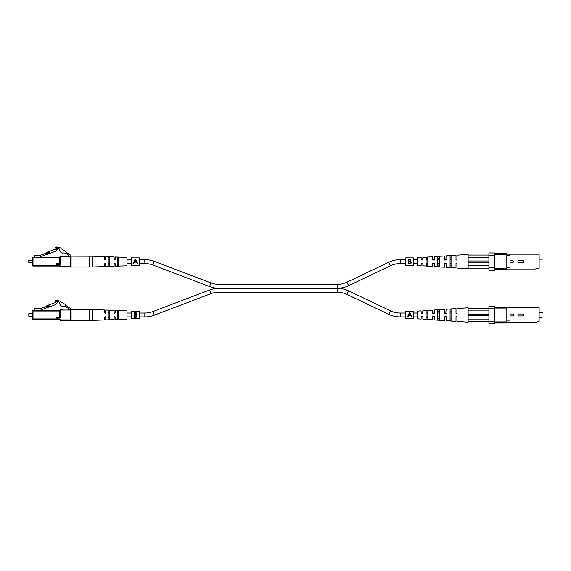 <?xml version="1.0" encoding="UTF-8"?>
<svg xmlns="http://www.w3.org/2000/svg" width="571" height="571" viewBox="0 0 571 571"><rect width="100%" height="100%" fill="white"/><g stroke="black" fill="none" stroke-linecap="round" stroke-linejoin="round"><path stroke-width="0.86" d="M405.803 259.655L400.257 259.655A26.687 26.687 0 0 0 388.787 262.246L346.925 282.181A22.79 22.79 0 0 1 337.126 284.394L337.126 288.291L219.028 288.291A26.687 26.687 0 0 0 209.557 290.025L210.942 293.665A22.79 22.79 0 0 1 219.028 292.181L337.126 292.181A22.79 22.79 0 0 1 346.925 294.393L348.603 290.882A26.687 26.687 0 0 0 337.126 288.291L219.028 288.291A26.687 26.687 0 0 1 209.557 286.549L152.907 265.037A22.79 22.79 0 0 0 144.82 263.552L139.374 263.552M337.126 284.394L219.028 284.394A22.79 22.79 0 0 1 210.942 282.909L154.291 261.39A26.687 26.687 0 0 0 144.82 259.655L139.374 259.655M337.126 292.181L337.126 288.291A26.687 26.687 0 0 0 348.603 285.693L390.457 265.765A22.79 22.79 0 0 1 400.257 263.552L405.803 263.552M131.458 259.655L127.005 259.655M118.597 259.655L117.605 259.655M115.106 259.655L114.164 259.655M109.197 259.655L108.204 259.655M131.458 263.552L127.005 263.552M118.597 263.552L117.605 263.552M115.106 263.552L114.164 263.552M109.197 263.552L108.204 263.552M413.718 263.552L417.422 263.552M421.134 263.552L422.868 263.552M426.087 263.552L427.815 263.552M432.761 263.552L434.495 263.552M437.714 263.552L439.442 263.552M444.388 263.552L446.122 263.552M450.076 263.552L451.069 263.552M413.718 259.655L417.422 259.655M421.134 259.655L422.868 259.655M426.087 259.655L427.815 259.655M432.761 259.655L434.495 259.655M437.714 259.655L439.442 259.655M444.388 259.655L446.122 259.655M450.076 259.655L451.069 259.655M209.557 290.025L152.907 311.538A22.79 22.79 0 0 1 144.82 313.022L144.82 316.919A26.687 26.687 0 0 0 154.291 315.185L210.942 293.665M405.803 316.919L400.257 316.919A26.687 26.687 0 0 1 388.787 314.328L390.457 310.81A22.79 22.79 0 0 0 400.257 313.022L405.803 313.022M144.82 316.919L139.374 316.919M131.458 316.919L127.005 316.919M118.597 316.919L117.605 316.919M115.106 316.919L114.164 316.919M109.197 316.919L108.204 316.919M144.82 313.022L139.374 313.022M131.458 313.022L127.005 313.022M118.597 313.022L117.605 313.022M115.106 313.022L114.164 313.022M109.197 313.022L108.204 313.022M348.603 290.882L390.457 310.81M346.925 294.393L388.787 314.328M413.718 313.022L417.422 313.022M421.134 313.022L422.868 313.022M426.087 313.022L427.815 313.022M432.761 313.022L434.495 313.022M437.714 313.022L439.442 313.022M444.388 313.022L446.122 313.022M450.076 313.022L451.069 313.022M413.718 316.919L417.422 316.919M421.134 316.919L422.868 316.919M426.087 316.919L427.815 316.919M432.761 316.919L434.495 316.919M437.714 316.919L439.442 316.919M444.388 316.919L446.122 316.919M450.076 316.919L451.069 316.919M71.097 309.382L68.591 309.532L68.841 308.704L66.457 307.141A4.946 4.946 0 0 0 62.624 306.463C60.733 306.013 59.684 304.736 59.498 302.616A4.725 4.725 0 0 0 57.471 301.274A2.056 2.056 0 0 0 55.002 301.724L55.002 300.739A4.639 4.639 0 0 1 59.177 301.053A1.57 1.57 0 0 1 61.09 302.302L61.297 302.437A1.57 1.57 0 0 1 63.217 303.693L63.424 303.829A1.57 1.57 0 0 1 65.337 305.085L70.654 308.554A0.992 0.992 0 0 1 71.097 309.382M32.511 317.94L32.511 312.002L32.511 313.736L28.8 313.736L28.8 316.213L32.511 316.213L32.511 318.932L32.511 312.002M28.8 316.213L28.8 313.736M55.958 318.04A0.992 0.992 0 0 1 56.95 317.048L59.969 317.048L59.969 310.024L59.969 317.048A0.492 0.492 0 0 1 59.47 317.547L56.95 317.547A0.492 0.492 0 0 0 56.458 318.04L56.458 318.932A0.492 0.492 0 0 0 56.95 319.425L59.47 319.425L56.95 319.425A0.492 0.492 0 0 1 56.458 318.932L56.458 318.04L55.958 318.04L55.958 318.932L32.511 318.932A0.492 0.492 0 0 0 33.004 319.425A0.492 0.492 0 0 1 32.511 318.932A0.492 0.492 0 0 0 33.004 319.425L33.004 311.017L32.511 311.017A0.492 0.492 0 0 1 33.004 310.517L59.47 310.517L40.669 310.517L40.669 310.046L55.401 304.678L57.564 302.273L55.958 301.445L55.958 302.337L47.036 305.585A0.492 0.492 0 0 0 46.758 305.842L46.558 306.27A0.492 0.492 0 0 1 46.28 306.527M68.591 309.532L70.604 309.532A0.492 0.492 0 0 1 71.097 310.024L71.097 319.917A0.492 0.492 0 0 1 70.604 320.417L60.462 320.417L70.604 320.417L70.604 310.024L60.462 310.024L60.462 317.048A0.992 0.992 0 0 1 59.47 318.04L56.95 318.04L56.95 318.932L59.47 318.932L59.47 319.425A0.492 0.492 0 0 1 59.969 319.917L60.462 319.917A0.992 0.992 0 0 0 59.47 318.932M61.204 309.532L62.196 309.532L61.204 309.532M49.363 306.456L47.5 307.134L47.165 306.199L49.027 305.521L49.499 306.827M59.47 318.04L59.47 311.017L33.004 311.017L33.004 310.517A0.492 0.492 0 0 0 32.511 311.017A0.492 0.492 0 0 1 33.004 310.517L34.488 310.517L34.488 309.061A0.492 0.492 0 0 1 34.981 308.561L40.669 308.561L47.165 306.199M55.958 319.425L56.95 319.425L56.95 318.932L55.958 318.932L55.958 319.425L33.004 319.425M71.097 319.917L60.462 319.917L60.462 320.417A0.492 0.492 0 0 1 59.969 319.917M59.969 311.017L59.47 310.517A0.492 0.492 0 0 0 59.969 310.024A0.492 0.492 0 0 1 60.462 309.532A0.492 0.492 0 0 0 59.969 310.024L60.462 309.532A0.492 0.492 0 0 0 59.969 310.024M89.197 320.417L71.097 320.417L71.097 309.532L92.581 309.589L92.581 320.36L89.197 320.417L89.197 309.532M92.581 320.36L104.743 319.938L104.743 317.076L105.235 316.584L105.735 317.076L105.735 319.91L114.143 319.617L114.143 317.076L114.635 316.584L115.135 317.076L115.135 319.582L127.005 319.175L127.005 310.767L115.135 310.36L115.135 312.872L114.635 313.365L114.143 312.872L114.143 310.324L105.735 310.039L105.735 312.872L105.235 313.365L104.743 312.872L104.743 310.003L92.581 309.589M118.597 314.971L118.597 318.932L117.605 318.968L117.605 310.974L118.097 310.767L118.597 311.017L118.597 314.971M109.197 314.971L109.197 319.296L108.697 319.517L108.204 319.332L108.204 310.617L109.197 310.653L109.197 314.971M117.605 317.34L118.097 317.697L118.597 317.319M108.204 317.555L109.197 317.533M109.197 312.416L108.204 312.387M118.597 312.63L118.097 312.251L117.605 312.608M510.046 320.959L510.046 322.394L506.827 322.394L506.827 320.959L510.046 320.959L510.046 315.949L512.515 315.949A0.978 0.978 0 0 0 513.493 314.971A0.978 0.978 0 0 0 512.515 314L510.046 314L510.046 308.99L506.827 308.99L506.827 307.555L510.046 307.555L510.046 308.99M510.046 307.555L539.138 307.555L539.138 321.402L535.177 322.394L510.046 322.394M494.457 307.555L506.827 307.555L506.827 306.934L494.457 306.934M494.457 308.79L488.919 308.79L488.919 306.313L494.457 306.313L494.457 323.629L488.919 323.629L488.919 321.159L494.457 321.159M494.457 323.015L506.827 323.015L506.827 322.394L494.457 322.394M488.919 308.79L488.919 321.159M494.457 321.901L506.827 321.901M506.827 308.047L494.457 308.047M506.827 320.959L506.827 308.99M522.9 315.949L517.954 315.949L517.954 314L522.9 314A0.978 0.978 0 0 1 523.878 314.971A0.978 0.978 0 0 1 522.9 315.949M542.107 314.971C542.514 312.08 542.514 312.08 542.107 314.971C541.701 317.869 541.701 317.869 542.107 314.971C541.701 317.869 541.701 317.869 542.107 314.971M444.973 313.365L444.388 313.365L444.388 309.354L434.495 309.996L434.146 313.365M488.919 321.53L468.141 321.53L468.141 307.798L457.007 308.526L457.007 313.365L456.015 313.365L456.821 313.365M434.495 313.365L432.761 313.365L432.761 310.11L422.868 310.76L422.519 313.365M421.776 313.365L422.868 313.365M456.015 313.365L456.015 308.59L446.122 309.239L445.83 313.365M427.815 311.93L426.087 311.994M439.442 311.473L437.714 311.538M451.069 311.031L450.076 311.067M446.122 313.365L444.388 313.365M468.141 321.53L468.141 322.144L457.007 321.416L457.007 316.584L456.015 316.584L456.015 321.352L446.122 320.709L446.122 316.584L444.388 316.584L444.388 320.595L434.495 319.946L434.495 316.584L432.761 316.584L432.761 319.831L422.868 319.189L422.868 316.584L421.134 316.584L421.134 319.075L417.422 318.832L417.422 311.116L421.134 310.874L421.134 313.365M426.087 314.971L426.087 310.86L427.815 310.738L427.815 319.21L426.087 319.089L426.087 314.971M437.714 314.971L437.714 310.053L439.442 309.932L439.442 320.01L437.714 319.896L437.714 314.971M450.076 314.971L450.076 309.204L451.069 309.139L451.069 320.809L450.076 320.738L450.076 314.971M450.076 318.875L451.069 318.918M437.714 318.404L439.442 318.468M426.087 317.947L427.815 318.018M456.015 316.584L456.821 316.584M421.776 316.584L421.134 316.584M444.973 316.584L444.388 316.584M488.919 310.888L468.141 310.888M468.141 314.357L488.919 314.357M468.141 308.419L488.919 308.419M468.141 319.053L488.919 319.053M468.141 315.592L488.919 315.592M131.458 257.892L131.458 265.344L139.374 265.344L139.374 257.892L131.458 257.864L139.374 257.892M135.02 259.377L133.029 263.688L133.514 263.688L134.242 262.103L136.483 262.103L137.24 263.688L137.718 263.688L135.677 259.377L135.02 259.377L133.992 261.604M136.733 261.604L135.677 259.377M134.478 261.597L135.348 259.705L136.248 261.597L134.478 261.597L135.348 259.705M131.458 311.259L131.458 318.711L139.374 318.711L139.374 311.231L131.458 311.231L139.374 311.259M134.092 314.971L134.092 312.537L135.056 312.537L136.626 313.764L136.055 314.814L137.011 316.084L135.877 317.44L134.092 317.44L134.092 314.971M136.198 312.829L136.512 313.222M136.626 313.764L136.055 314.814M136.697 316.955L136.098 317.376M135.17 316.976L136.569 316.084L135.755 315.199L134.535 315.135L134.535 316.976L136.105 316.826L136.555 315.934M135.755 315.199L134.827 315.135L135.755 315.199L136.569 316.084M135.727 314.493L136.155 313.55M135.641 313.101L134.535 313.044L134.535 314.628L135.177 314.621M134.835 314.628L136.184 313.772L135.134 313.044M405.803 257.892L405.803 265.344L413.718 265.344L413.718 257.892L405.803 257.864L413.718 257.892M408.429 261.604L408.429 259.163L409.4 259.163L410.97 260.39L410.399 261.447L411.348 262.71L410.221 264.073L408.429 264.073L408.429 261.604M410.542 259.455L410.849 259.855M410.97 260.39L410.399 261.447M411.034 263.588L410.435 264.009M410.777 263.138L410.092 261.825L408.872 261.768L408.872 263.609L410.77 263.152M410.092 261.825L409.171 261.768L410.892 262.56M409.871 261.197L410.492 260.176M409.978 259.726L408.872 259.669L408.872 261.261L409.514 261.247M409.171 261.261L410.528 260.397L408.872 259.669M409.507 263.609L410.906 262.71M405.803 311.259L405.803 318.711L413.718 318.711L413.718 311.231L405.803 311.231L413.718 311.259M409.364 312.744L407.373 317.055L407.851 317.055L408.586 315.47L410.827 315.47L411.577 317.055L412.062 317.055L410.021 312.744L409.364 312.744L408.336 314.971M411.07 314.971L410.021 312.744M408.822 314.964L409.692 313.079L410.585 314.964L408.822 314.964L409.692 313.079M71.097 256.015L68.591 256.158L68.841 255.33L66.457 253.774A4.946 4.946 0 0 0 62.624 253.096C60.733 252.646 59.684 251.361 59.498 249.249A4.725 4.725 0 0 0 57.471 247.907A2.056 2.056 0 0 0 55.002 248.349L55.002 247.371A4.639 4.639 0 0 1 59.177 247.678A1.57 1.57 0 0 1 61.09 248.935L61.297 249.07A1.57 1.57 0 0 1 63.217 250.319L63.424 250.455A1.57 1.57 0 0 1 65.337 251.711L70.654 255.187A0.992 0.992 0 0 1 71.097 256.015M32.511 264.573L32.511 258.634L32.511 260.362L28.8 260.362L28.8 262.838L32.511 262.838L32.511 265.558L32.511 258.634M28.8 262.838L28.8 260.362M55.958 264.666A0.992 0.992 0 0 1 56.95 263.681L59.969 263.681L59.969 256.657L59.969 263.681A0.492 0.492 0 0 1 59.47 264.173L56.95 264.173A0.492 0.492 0 0 0 56.458 264.666L56.458 265.558L56.458 264.666L55.958 264.666L55.958 265.558L32.511 265.558A0.492 0.492 0 0 0 33.004 266.057L33.004 257.642L32.511 257.642A0.492 0.492 0 0 1 33.004 257.15L59.47 257.15A0.492 0.492 0 0 0 59.969 256.657A0.492 0.492 0 0 1 60.462 256.158L70.604 256.158A0.492 0.492 0 0 1 71.097 256.657L71.097 266.55A0.492 0.492 0 0 1 70.604 267.042L60.462 267.042L70.604 267.042L70.604 256.657L60.462 256.657L60.462 263.681A0.992 0.992 0 0 1 59.47 264.666L56.95 264.666L56.95 265.558L59.47 265.558L59.47 266.057L56.95 266.057L59.47 266.057A0.492 0.492 0 0 1 59.969 266.55L60.462 266.55A0.992 0.992 0 0 0 59.47 265.558M68.591 256.158L61.204 256.158L68.591 256.158M62.196 256.158L60.462 256.158A0.492 0.492 0 0 0 59.969 256.657L60.462 256.158A0.492 0.492 0 0 0 59.969 256.657M46.28 253.153A0.492 0.492 0 0 0 46.558 252.896L46.758 252.475A0.492 0.492 0 0 1 47.036 252.218L55.958 248.97L55.958 248.071L57.564 248.906L55.401 251.311L40.669 256.672L40.669 257.15L34.488 257.15L34.488 255.687A0.492 0.492 0 0 1 34.981 255.194L40.669 255.194L49.027 252.154L49.499 253.46M49.363 253.081L47.5 253.76L47.165 252.832M55.958 266.057L56.95 266.057A0.492 0.492 0 0 1 56.458 265.558L55.958 266.057L33.004 266.057M59.969 266.55A0.492 0.492 0 0 0 60.462 267.042A0.492 0.492 0 0 1 59.969 266.55A0.492 0.492 0 0 0 60.462 267.042L60.462 266.55L71.097 266.55M33.004 257.15A0.492 0.492 0 0 0 32.511 257.642A0.492 0.492 0 0 1 33.004 257.15L33.004 257.642L59.969 257.642M56.95 263.681L56.95 264.173L59.47 264.173L59.47 264.666M89.197 267.042L71.097 267.042L71.097 256.158L92.581 256.215L92.581 266.985L89.197 267.042L89.197 256.158M92.581 266.985L104.743 266.571L104.743 263.702L105.235 263.21L105.735 263.702L105.735 266.536L114.143 266.25L114.143 263.702L114.635 263.21L115.135 263.702L115.135 266.214L127.005 265.808L127.005 257.4L115.135 256.993L115.135 259.498L114.635 259.991L114.143 259.498L114.143 256.957L105.735 256.665L105.735 259.498L105.235 259.991L104.743 259.498L104.743 256.636L92.581 256.215M118.597 261.604L118.597 265.558L118.097 265.808L117.605 265.601L117.605 257.607L118.597 257.642L118.597 261.604M109.197 261.604L109.197 265.922L108.697 266.15L108.204 265.958L108.204 257.243L109.197 257.278L109.197 261.604M117.605 263.966L118.097 264.323L118.597 263.945M108.204 264.187L109.197 264.159M109.197 259.041L108.204 259.02M118.597 259.255L118.097 258.877L117.605 259.234M510.046 267.585L510.046 269.02L506.827 269.02L506.827 267.585L510.046 267.585L510.046 262.574L512.515 262.574A0.978 0.978 0 0 0 513.493 261.604A0.978 0.978 0 0 0 512.515 260.626L510.046 260.626L510.046 255.615L506.827 255.615L506.827 254.181L510.046 254.181L510.046 255.615M510.046 254.181L539.138 254.181L539.138 268.035L535.177 269.02L510.046 269.02M494.457 254.181L506.827 254.181L506.827 253.56L494.457 253.56M494.457 255.415L488.919 255.415L488.919 252.946L494.457 252.946L494.457 270.261L488.919 270.261L488.919 267.785L494.457 267.785M494.457 269.64L506.827 269.64L506.827 269.02L494.457 269.02M488.919 255.415L488.919 267.785M494.457 268.527L506.827 268.527M506.827 254.673L494.457 254.673M506.827 267.585L506.827 255.615M522.9 262.574L517.954 262.574L517.954 260.626L522.9 260.626A0.978 0.978 0 0 1 523.878 261.604A0.978 0.978 0 0 1 522.9 262.574M542.107 261.604C542.514 258.706 542.514 258.706 542.107 261.604C541.701 264.494 541.701 264.494 542.107 261.604C541.701 264.494 541.701 264.494 542.107 261.604M444.973 259.991L444.388 259.991L444.388 255.979L434.495 256.629L434.146 259.991M488.919 268.156L468.141 268.156L468.141 254.43L457.007 255.158L457.007 259.991L456.015 259.991L456.821 259.991M434.495 259.991L432.761 259.991L432.761 256.743L422.868 257.385L422.519 259.991M421.776 259.991L422.868 259.991M456.015 259.991L456.015 255.223L446.122 255.865L445.83 259.991M427.815 258.556L426.087 258.627M439.442 258.106L437.714 258.171M451.069 257.657L450.076 257.699M446.122 259.991L444.388 259.991M468.141 268.156L468.141 268.777L457.007 268.049L457.007 263.21L456.015 263.21L456.015 267.985L446.122 267.335L446.122 263.21L444.388 263.21L444.388 267.221L434.495 266.578L434.495 263.21L432.761 263.21L432.761 266.464L422.868 265.815L422.868 263.21L421.134 263.21L421.134 265.701L417.422 265.458L417.422 257.742L421.134 257.5L421.134 259.991M426.087 261.604L426.087 257.492L427.815 257.364L427.815 265.836L426.087 265.715L426.087 261.604M437.714 261.604L437.714 256.679L439.442 256.565L439.442 266.643L437.714 266.521L437.714 261.604M450.076 261.604L450.076 255.837L451.069 255.765L451.069 267.435L450.076 267.371L450.076 261.604M450.076 265.508L451.069 265.544M437.714 265.037L439.442 265.101M426.087 264.58L427.815 264.644M456.015 263.21L456.821 263.21M421.776 263.21L421.134 263.21M444.973 263.21L444.388 263.21M488.919 257.521L468.141 257.521M468.141 260.983L488.919 260.983M468.141 255.044L488.919 255.044M468.141 265.686L488.919 265.686M468.141 262.217L488.919 262.217M152.907 265.037L154.291 261.39M144.82 263.552L144.82 259.655M346.925 282.181L348.603 285.693M209.557 286.549L210.942 282.909M219.028 292.181L219.028 284.394M388.787 262.246L390.457 265.765M400.257 259.655L400.257 263.552M152.907 311.538L154.291 315.185M400.257 316.919L400.257 313.022M56.95 317.048L56.95 318.04L56.458 318.04M70.604 309.532L71.097 310.024M59.969 317.048L60.462 317.048M59.47 264.173L59.47 257.15M56.95 264.173L56.458 264.666M56.95 266.057L56.458 265.558M70.604 256.158L71.097 256.657M59.969 263.681L60.462 263.681M542.45 312.537L539.138 312.537M541.765 317.412L539.138 317.412M131.458 265.315L139.374 265.315M131.458 318.682L139.374 318.682M405.803 265.315L413.718 265.315M405.803 318.682L413.718 318.682M542.45 259.163L539.138 259.163M541.765 264.038L539.138 264.038"/></g></svg>
